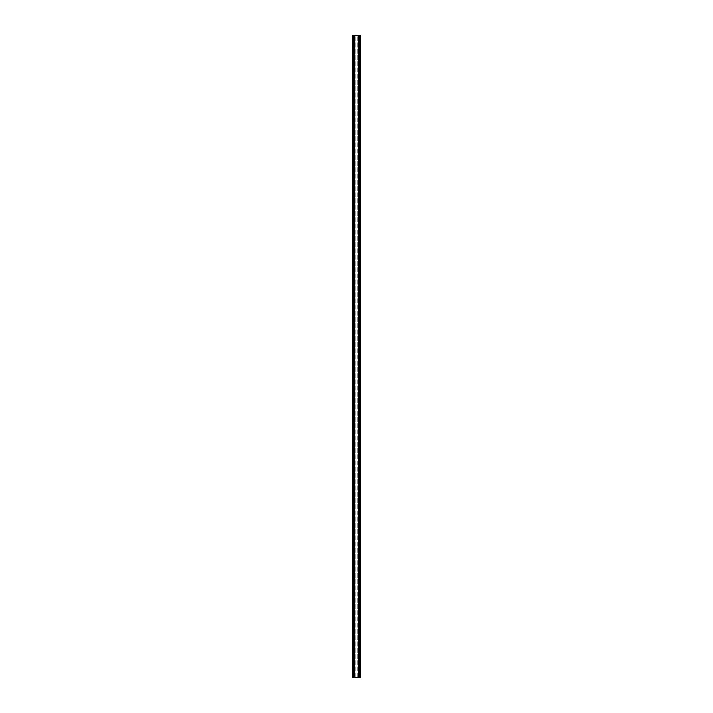 <?xml version="1.0" encoding="UTF-8"?>
<svg xmlns="http://www.w3.org/2000/svg" width="713" height="713" viewBox="0 0 713 713"><rect width="100%" height="100%" fill="white"/><g stroke="black" fill="none" stroke-linecap="round" stroke-linejoin="round"><path stroke-width="0.53" stroke-dasharray="3.56 2.67" d="M353.398 677.35L354.762 677.35L354.762 35.65L354.762 677.35L353.559 677.35L353.559 35.65L353.559 677.35L359.486 677.35L359.486 35.65L359.486 677.35L359.486 35.65L359.486 677.35L358.282 677.35L358.282 35.65L358.282 677.35L360.457 677.35L360.457 35.65L360.457 677.35L360.457 35.65L360.457 677.35L353.898 677.35L360.457 677.35L353.898 677.35L360.457 677.35L353.898 677.35L360.457 677.35L353.898 677.35L360.457 677.35L360.457 35.65L352.543 35.65L357.819 35.65L352.543 35.65L352.543 677.35L354.388 677.35L352.543 677.35L352.543 35.65L352.543 677.35L354.299 677.35L352.543 677.35L352.543 35.65L352.543 677.35L354.388 677.35L354.388 35.65L359.102 35.65L354.388 35.65L354.388 677.35L357.819 677.35L354.388 677.35L354.388 35.65L354.388 677.35L352.543 677.35L352.543 35.65L352.543 677.35L353.398 677.35L353.398 35.65M358.612 677.35L358.612 35.65L353.898 35.65L360.457 35.65L353.898 35.65L360.457 35.65L353.898 35.65L358.612 35.65L358.612 677.35M353.898 677.35L353.898 35.65L355.181 35.65L353.898 35.65L353.898 677.35M359.102 677.35L359.102 35.65L357.819 35.65L359.102 35.65L359.102 677.35L357.819 677.35L359.102 677.35L359.102 35.65L359.102 677.35L354.388 677.35L354.388 35.65L354.388 677.35L359.102 677.35M354.299 677.35L354.299 35.65L357.766 35.65L354.299 35.65L354.299 677.35L357.766 677.35L354.299 677.35L354.299 35.65L354.299 677.35M359.049 677.35L359.049 35.65L357.766 35.65L359.049 35.65L359.049 677.35L357.766 677.35L359.049 677.35M354.388 677.35L354.388 35.65L354.388 677.35M354.762 677.35L354.762 35.65M353.559 677.35L353.559 35.65L353.559 677.35M358.282 677.35L358.282 35.65M360.457 677.35L360.457 35.65L360.457 677.35M355.181 677.35L355.181 35.65L355.181 677.35M357.819 677.35L357.819 35.65L357.819 677.35M357.766 677.35L357.766 35.65L357.766 677.35M354.842 677.35L354.842 35.65M358.202 677.35L358.202 35.65M359.602 677.35L359.602 35.65"/><path stroke-width="1.07" d="M360.457 677.35L360.457 35.65L358.282 35.65L358.282 677.35L360.457 677.35M353.398 677.35L353.398 35.65L352.543 35.65L352.543 677.35L354.762 677.35L354.762 35.65L358.282 35.65M354.762 677.35L358.282 677.35M353.398 35.65L354.762 35.65M359.602 677.35L359.602 35.65M358.202 677.35L358.202 35.65M354.842 677.35L354.842 35.65"/></g></svg>
